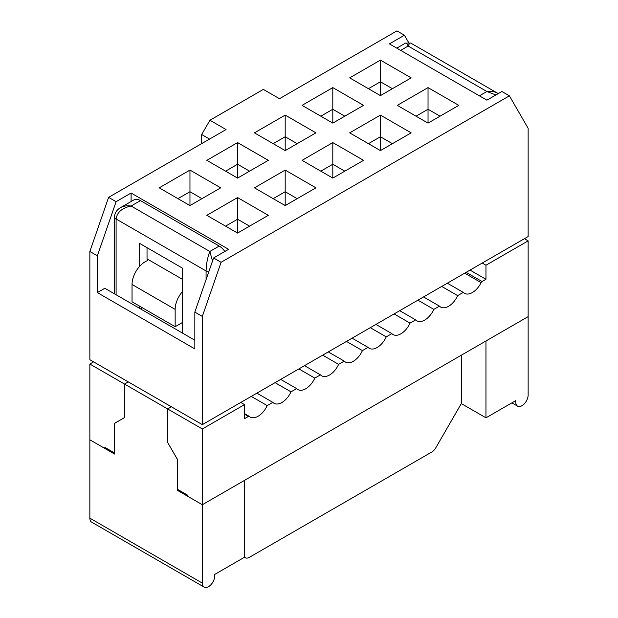 <?xml version="1.0" encoding="UTF-8"?>
<svg xmlns="http://www.w3.org/2000/svg" width="618" height="618" viewBox="0 0 618 618"><rect width="100%" height="100%" fill="white"/><g stroke="black" fill="none" stroke-linecap="round" stroke-linejoin="round"><path stroke-width="0.93" d="M194.832 340.224L104.851 288.274L97.358 292.6L97.358 255.806L89.857 251.472L89.857 359.707L202.333 424.643L528.143 236.539L528.143 128.305L509.394 95.836L221.082 262.295L213.581 257.969L228.575 249.309L131.101 193.032L116.099 201.684L108.606 197.358L226.049 129.548L209.927 120.247L263.353 89.401L279.475 98.71L396.918 30.9L404.419 35.226L408.56 42.403M297.188 198.656L285.192 191.727L285.192 204.72L284.442 205.153M285.192 170.081L315.937 187.833L285.192 205.585L254.446 187.833L285.192 170.081L285.192 191.727L273.195 198.656M97.358 292.6L194.832 348.884L194.832 312.082L202.333 316.408L202.333 424.643M202.333 316.408L221.082 262.295M237.575 178.092L206.837 160.34L237.575 142.596L268.32 160.34L237.575 178.092L237.575 164.241L225.578 171.163M268.32 215.327L237.575 233.071L206.837 215.327L237.575 197.575L268.32 215.327M189.965 205.585L159.22 187.833L189.965 170.081L220.703 187.833L189.965 205.585L189.965 191.727L177.961 198.656M285.192 150.599L254.446 132.855L285.192 115.102L315.937 132.855L285.192 150.599L285.192 136.748L273.195 143.677M332.808 178.092L302.063 160.34L332.808 142.596L363.554 160.34L332.808 178.092M380.425 115.102L411.163 132.855L380.425 150.599L349.68 132.855L380.425 115.102L380.425 136.748L368.428 143.677M332.808 123.113L302.063 105.361L332.808 87.609L363.554 105.361L332.808 123.113L332.808 109.262L320.812 116.184M397.297 105.361L428.035 87.609L458.78 105.361L428.035 123.113L397.297 105.361M380.425 95.62L349.68 77.876L380.425 60.124L411.163 77.876L380.425 95.62L380.425 81.769L368.428 88.698M404.419 35.226L389.425 43.886L486.899 100.17L501.901 91.51L509.394 95.836M213.581 257.969L194.832 312.082M97.358 255.806L116.099 201.684M131.101 193.032L131.101 201.53M89.857 251.472L108.606 197.358M201.677 143.623L201.677 134.531L209.927 120.247M209.548 139.073L201.677 134.531M285.192 115.102L285.192 136.748L297.188 143.677M332.808 142.596L332.808 164.241L320.812 171.163M344.805 171.163L332.808 164.241L332.808 177.227L332.059 177.66M392.422 143.677L380.425 136.748L380.425 149.734L379.676 150.166M332.808 87.609L332.808 109.262L344.805 116.184M440.039 116.184L428.035 109.262L428.035 87.609M427.285 122.681L428.035 122.248L428.035 109.262L416.038 116.184M380.425 60.124L380.425 81.769L392.422 88.698M237.575 142.596L237.575 164.241L249.572 171.163M249.572 226.149L237.575 219.22L237.575 197.575M236.825 232.638L237.575 232.206L237.575 219.22L225.578 226.149M189.965 170.081L189.965 191.727L201.962 198.656M147.03 247.687L147.03 258.88A5.299 3.059 120 0 0 147.47 260.657A18.555 10.715 -60 0 0 132.036 284.481L132.036 301.8L175.149 326.698L175.149 309.379L132.036 284.481M93.604 361.87L89.857 364.033L89.857 439.8L104.851 448.452L105.794 447.911M464.713 273.164L481.113 282.635A1.754 1.012 -60 0 1 482.079 281.53L485.964 279.29L485.964 265.222L528.143 240.865L528.143 394.995A8.752 5.052 -60 0 1 524.327 403.793A8.752 5.052 -60 0 1 517.583 406.142A8.752 5.052 -60 0 1 515.767 402.133L515.767 400.618L485.964 417.83L461.314 403.593L461.314 355.219M178.617 489.958L177.683 490.507L177.683 459.877L167.656 442.503L167.656 408.954L167.656 442.503L177.683 459.769L177.683 489.417L187.339 494.995L187.339 496.076L202.333 504.736L244.512 480.387L244.512 557.227L214.709 574.439L214.709 575.953A8.752 5.052 -60 0 1 210.885 584.759A8.752 5.052 -60 0 1 204.149 587.1L91.673 522.164A8.752 5.052 -60 0 1 89.857 518.154L89.857 439.8L114.508 454.029L114.508 423.4L124.535 417.606L124.535 384.056L128.289 381.893L124.535 384.056L124.535 417.606L114.508 423.291L114.508 452.948L104.851 447.37L104.851 448.452M447.347 283.191L463.284 292.384A15.79 9.116 -60 0 0 464.481 293.334A15.79 9.116 -60 0 0 481.113 282.635M275.072 382.65L291.001 391.851A15.79 9.116 -60 0 1 274.021 403.291A15.79 9.116 -60 0 1 272.816 402.349L256.887 393.148M322.681 355.157L338.618 364.357A15.79 9.116 -60 0 1 321.63 375.806A15.79 9.116 -60 0 1 320.433 374.856L304.504 365.655M251.263 396.393L267.192 405.593A15.79 9.116 -60 0 1 250.213 417.042A15.79 9.116 -60 0 1 249.363 416.432A1.754 1.012 -60 0 0 249.27 416.362L244.512 413.62L249.162 416.316M298.88 368.907L314.809 378.108A15.79 9.116 -60 0 1 297.83 389.549A15.79 9.116 -60 0 1 296.625 388.606L280.696 379.406M346.489 341.414L362.426 350.615A15.79 9.116 -60 0 1 345.439 362.055A15.79 9.116 -60 0 1 344.241 361.113L328.305 351.912M370.298 327.671L386.235 336.872A15.79 9.116 -60 0 1 369.247 348.313A15.79 9.116 -60 0 1 368.05 347.37L352.113 338.17M394.106 313.921L410.043 323.121A15.79 9.116 -60 0 1 393.056 334.57A15.79 9.116 -60 0 1 391.858 333.62L375.922 324.419M417.915 300.178L433.851 309.379A15.79 9.116 -60 0 1 416.864 320.819A15.79 9.116 -60 0 1 415.667 319.877L399.73 310.676M441.723 286.435L457.66 295.636A15.79 9.116 -60 0 1 440.673 307.076A15.79 9.116 -60 0 1 439.475 306.134L423.539 296.934M433.851 309.379L439.475 306.134M182.65 333.187L182.65 268.251L139.537 243.353L139.537 266.466M89.857 364.033L167.656 408.954L171.402 406.783L167.656 408.954L202.333 428.969L202.333 504.736L528.143 316.632L485.964 340.981L485.964 417.83M139.537 306.134L139.537 308.297M524.396 238.702L528.143 240.865M482.218 263.059L485.964 265.222M470.028 270.089L485.964 279.29M114.546 293.867L114.546 216.841A5.299 3.059 -0 0 0 116.099 219.004C117.011 212.314 122.009 207.98 131.101 206.018C126.984 205.47 123.453 206.018 120.495 207.656L133.843 199.946A13.256 7.655 60 0 1 140.471 200.603L219.205 246.064A13.256 7.655 60 0 1 224.828 251.472M249.27 416.362A1.754 1.012 -60 0 0 248.397 416.447L244.512 418.695L244.512 404.62L202.333 428.969M240.765 402.457L244.512 404.62M457.66 295.636L463.284 292.384M410.043 323.121L415.667 319.877M386.235 336.872L391.858 333.62M362.426 350.615L368.05 347.37M338.618 364.357L344.241 361.113M314.809 378.108L320.433 374.856M291.001 391.851L296.625 388.606M267.192 405.593L272.816 402.349M497.505 93.148L410.815 43.098C410.082 42.742 409.193 43.724 408.166 46.049L486.899 91.51C491.016 90.962 494.547 91.51 497.505 93.148L498.255 93.612M479.406 95.836L486.899 91.51L495.899 94.971M396.787 48.142L405.516 43.098C406.258 42.742 407.138 43.724 408.166 46.049L400.673 50.382M140.471 200.603L131.101 206.018L209.834 251.472C207.563 257.374 206.312 263.871 206.08 270.954L206.08 279.614M219.205 246.064L209.834 251.472L212.53 261.005M461.314 403.593L435.721 447.919A7.686 4.442 -60 0 1 431.882 451.974L249.293 557.39A7.686 4.442 -60 0 1 245.454 557.768L244.512 557.227M204.149 587.1A8.752 5.052 -60 0 1 202.333 583.098L202.333 504.736L177.683 490.507M175.149 326.698L182.65 322.364M182.65 291.356A18.555 10.715 120 0 0 175.149 309.379M141.599 307.324L141.599 309.487M182.65 279.444L147.03 258.88M482.079 281.53L466.15 272.329M208.791 271.789A5.299 3.059 -0 0 1 206.08 270.954L116.099 219.004L116.099 294.763M248.397 416.447L244.512 414.207M89.857 518.154L202.333 583.098M514.462 401.376L515.767 402.133M405.516 43.098L410.815 43.098M120.495 207.656C116.717 209.888 114.732 212.947 114.546 216.841M517.583 406.142L511.897 402.859"/></g></svg>

